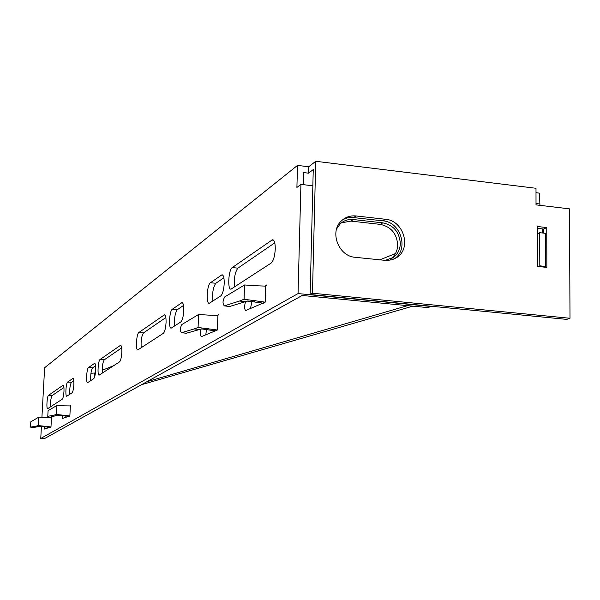<?xml version="1.0" encoding="UTF-8"?>
<svg xmlns="http://www.w3.org/2000/svg" width="600" height="600" viewBox="0 0 600 600"><rect width="100%" height="100%" fill="white"/><g stroke="black" fill="none" stroke-linecap="round" stroke-linejoin="round"><path stroke-width="0.9" d="M63.968 391.327C63.66 395.625 63.097 398.25 62.265 399.202L47.67 408.683C46.215 409.26 47.032 396.053 48.495 395.355L63.127 385.207C63.825 385.41 64.11 387.45 63.968 391.327M73.867 384.66C73.552 389.092 72.953 391.815 72.067 392.805L66.773 396.232C65.123 396.87 65.97 382.86 67.627 382.043L72.953 378.382C73.703 378.577 74.002 380.67 73.867 384.66M95.692 369.96C95.363 374.692 94.695 377.61 93.69 378.72L87.645 382.627C85.77 383.332 86.655 368.452 88.545 367.507L94.613 363.322C95.468 363.51 95.828 365.722 95.692 369.96M121.815 352.365C121.462 357.457 120.712 360.63 119.55 361.868L99.165 375.112C97.163 375.862 98.07 360.502 100.087 359.475L120.517 345.315C121.507 345.495 121.935 347.843 121.815 352.365M166.058 322.56C165.683 328.26 164.767 331.86 163.312 333.345L137.887 349.868C135.42 350.767 136.387 333.81 138.877 332.505L164.37 314.843C165.6 314.985 166.163 317.558 166.058 322.56M183.773 310.627C183.39 316.575 182.4 320.34 180.825 321.938L171.255 328.11C168.345 329.16 169.365 310.845 172.297 309.263L181.905 302.655C183.24 302.782 183.863 305.438 183.773 310.627M224.22 283.38C223.808 289.882 222.66 294.053 220.778 295.897L209.325 303.285C205.875 304.515 206.947 284.67 210.428 282.743L221.925 274.845C223.515 274.928 224.28 277.778 224.22 283.38M275.265 249C274.83 256.192 273.45 260.888 271.147 263.077L231.097 289.087C227.317 290.423 228.42 269.715 232.23 267.585L272.377 239.79C274.32 239.805 275.288 242.873 275.265 249M341.415 222.84L350.955 221.108L380.243 224.377C390.99 226.702 396.81 233.558 397.702 244.95C397.485 250.86 395.175 255.495 390.765 258.847L390.255 259.192M336.63 228.825L340.32 223.778C344.002 220.478 348.368 219.067 353.407 219.548L382.8 222.847C393.585 225.18 399.428 232.065 400.327 243.502C400.11 249.435 397.793 254.085 393.368 257.452L384.915 260.423M256.013 285.75L265.657 286.125L265.178 302.153L244.08 299.25L244.545 284.962L256.013 285.75M245.64 301.627C244.222 306.038 244.245 309.007 245.708 310.545L265.178 302.153M265.657 286.125L266.722 284.94L265.237 286.103M430.987 306.225L428.235 307.642L302.183 295.462L44.303 438.713L40.755 438.472L41.43 426.225M430.98 306.45L298.05 293.572L40.755 438.472M247.222 301.132L251.955 301.582L250.433 308.603M234.728 286.808C233.827 278.558 234.885 272.34 237.877 268.147L274.778 242.835M65.843 415.972L65.835 417.412M69.75 394.32C69.547 388.65 70.11 384.653 71.445 382.335L73.823 380.707M303.3 184.665L303.615 172.583L308.565 173.175L313.252 169.567L310.14 294.517L566.752 319.38L570 318.263L312.472 293.235L310.14 294.517M174.712 325.92C174.12 318.577 174.975 313.178 177.292 309.72L183.525 305.445M141.225 347.745C140.767 340.92 141.525 335.978 143.498 332.903L165.847 317.565M102.323 373.095C102.015 366.892 102.66 362.468 104.273 359.82L121.688 347.865M90.742 380.64C90.472 374.632 91.088 370.358 92.595 367.83L95.617 365.752M50.543 406.838C50.392 401.482 50.91 397.748 52.088 395.618L63.938 387.487M47.662 427.005L47.67 428.115M212.903 301.035C212.123 293.108 213.097 287.19 215.835 283.275L223.875 277.763M206.445 329.595L205.8 334.905M209.055 315.15L217.875 315.435L217.358 330.015L198.083 327.48L198.57 314.498L209.055 315.15M201.112 329.062C200.145 333.067 200.228 335.603 201.345 336.668L217.358 330.015M217.875 315.435L218.752 314.423L217.5 315.42M64.2 405.84L70.38 405.93L69.863 415.957L56.4 414.442L56.873 405.518L64.2 405.84M70.38 405.93L70.8 405.353L70.148 405.923M62.07 415.485L62.422 418.455L69.863 415.957M45.66 417.45L51.488 417.518L50.985 426.952L38.287 425.558L38.745 417.165L45.66 417.45M44.1 426.555L44.415 429.053L50.985 426.952M51.488 417.518L51.863 416.985L51.278 417.518M90.938 373.275L95.43 372.96M102.172 370.275L113.655 365.707M379.68 259.875L395.415 253.612M539.94 205.343L539.423 193.147L536.002 192.645M141.57 384.683L412.838 306.15M146.887 381.728L407.58 305.647M570 318.263L569.49 208.86L536.018 204.87L536.002 188.28L315.728 161.288L308.73 166.762L297.502 165.398L44.633 367.733L41.918 417.308M297.502 165.398L296.91 187.433L300.923 184.38L298.05 293.572M300.923 184.38L312.847 185.79M308.73 166.762L308.565 173.175M536.01 203.43L539.842 204.053M94.688 376.718L94.35 373.388M538.763 266.543L539.812 265.837L539.655 232.68L537.577 233.678M544.59 267.165L545.655 266.452L539.812 265.837M545.655 266.452L545.475 233.333L539.655 232.68M542.602 233.01L542.58 228.923M312.472 293.235L315.728 161.288M355.252 257.31C338.332 256.358 329.077 231.292 341.67 220.642C345.712 216.99 350.513 215.43 356.07 215.962L385.605 219.292C403.41 220.433 411.787 247.875 397.147 257.272L392.265 259.71L386.798 260.528L355.252 257.31M342.983 219.517L347.332 217.89L352.013 217.425L383.025 220.853C400.77 221.978 409.11 249.308 394.515 258.675L393.862 259.118M537.57 228.353L543.623 229.042L543.63 233.123M546.757 227.572L546.84 267.405L537.607 266.415L537.57 226.515L546.757 227.572L543.623 229.042M49.065 426.697L48.398 427.095L50.528 427.298M48.398 427.095L36.487 426.06L38.287 425.558M44.527 426.615L45.188 426.225M36.487 426.06L30.495 427.14L30.81 421.808L38.745 417.165M40.08 426.345L33.975 427.41M67.823 415.68L67.065 416.123L69.315 416.34M67.065 416.123L54.405 415.028L56.4 414.442M62.97 415.612L63.713 415.162M54.405 415.028L47.767 416.34L48.09 410.678L56.873 405.518M58.207 415.335L51.435 416.632M214.447 329.565L212.812 330.525L215.97 330.885M212.812 330.525L201.6 328.897L199.627 329.483L194.235 328.913L198.083 327.48M206.947 329.67L208.56 328.71M194.235 328.913L181.455 332.715C179.903 330.623 180.03 327.9 181.86 324.532L198.57 314.498M199.627 329.483L186.442 333.21M261.983 301.642L260.002 302.805L263.438 303.225M260.002 302.805L247.733 300.952L245.385 301.702L239.505 301.028L244.08 299.25M253.583 301.837L255.548 300.668M239.505 301.028L224.333 305.888C222.48 303.66 222.623 300.668 224.752 296.91L244.545 284.962M245.385 301.702L229.68 306.457M353.407 219.548L350.955 221.108M382.8 222.847L380.243 224.377M232.23 267.585L237.877 268.147M271.822 240.053L273.623 240.24M210.428 282.743L215.835 283.275M221.513 275.04L222.825 275.168M172.297 309.263L177.292 309.72M181.583 302.805L182.58 302.895M138.877 332.505L143.498 332.903M164.078 314.978L164.955 315.053M100.087 359.475L104.273 359.82M120.308 345.413L120.93 345.465M88.545 367.507L92.595 367.83M94.448 363.397L94.942 363.442M67.627 382.043L71.445 382.335M72.81 378.442L73.215 378.472M48.495 395.355L52.088 395.618M356.07 215.962L353.603 217.538M385.605 219.292L383.025 220.853M30.495 427.14L34.043 427.418L30.517 427.132M186.825 333.248L181.538 332.692M230.205 306.51L224.438 305.865M393.368 257.452L390.765 258.847M272.377 239.79L273.135 239.873M221.925 274.845L222.45 274.897M181.905 302.655L182.288 302.692M397.147 257.272L394.515 258.675M186.743 333.27L181.455 332.715M230.093 306.54L224.333 305.888"/></g></svg>
